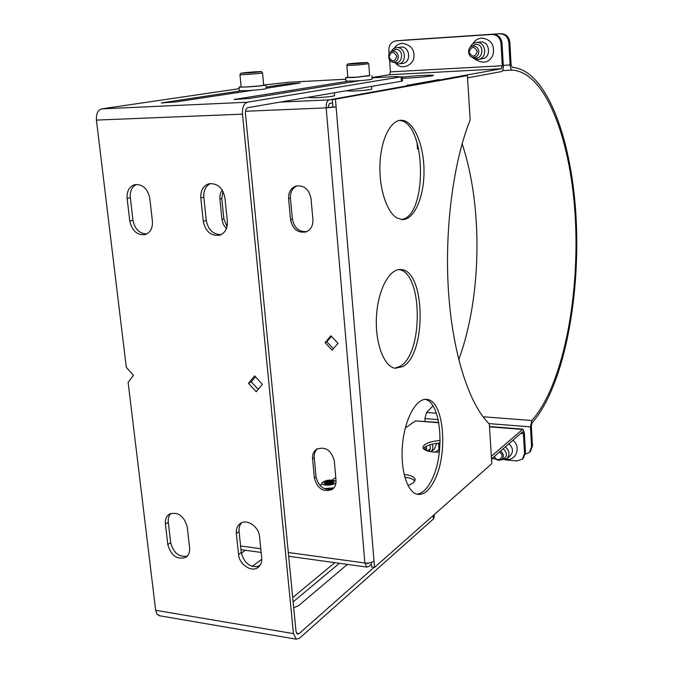 <?xml version="1.0" encoding="UTF-8"?>
<svg xmlns="http://www.w3.org/2000/svg" width="673" height="673" viewBox="0 0 673 673"><rect width="100%" height="100%" fill="white"/><g stroke="black" fill="none" stroke-linecap="round" stroke-linejoin="round"><path stroke-width="1.01" d="M404.12 474.49C410.572 475.18 414.248 476.77 415.132 479.269L413.315 482.903L408.04 485.62M414.905 481.044C413.407 479.1 410.042 477.838 404.818 477.233M439.158 452.18C429.736 452.231 424.327 450.759 422.93 447.772C423.3 444.045 429.038 441.589 440.125 440.42M440.058 442.96C431.275 443.81 425.715 445.728 423.401 448.714M402.21 77.101C413.205 75.83 433.176 74.728 433.412 75.401L431.679 75.94C424.024 77.033 414.231 77.858 402.303 78.405M416.814 494.184C422.291 493.612 427.237 488.926 431.654 480.127C445.383 454.014 441.362 402.042 425 399.367M434.447 480.413C429.197 490.819 423.384 495.429 417.016 494.234C406.694 491.896 399.812 467.685 402.748 442.211C405.558 416.696 417.226 397.247 427.405 399.476C443.987 401.318 448.302 453.989 434.447 480.413M401.108 219.482C427.893 217.522 426.522 121.847 399.459 120.417M396.767 217.842C386.495 211.793 378.823 187.574 380.001 163.295C381.086 138.983 390.744 120.072 401.251 120.248C413.5 120.156 423.948 144.375 423.998 170.749C424.251 197.13 414.131 220.441 401.949 219.575L396.767 217.842M394.79 368.198L399.939 366.415C423.62 354.048 422.846 271.85 398.828 269.604M402.858 366.592L395.169 368.274C383.77 366.634 374.802 342.389 376.51 315.839C378.066 289.272 389.751 268.098 401.083 269.57C425.496 270.218 426.825 354.006 402.858 366.592M288.313 552.499L364.884 562.998C368.72 563.326 371.765 562.687 374.02 561.08L374.55 567.406L491.803 463.672L489.313 423.998C469.401 404.616 452.836 354.663 448.555 292.477C444.298 230.317 453.173 162.243 470.183 119.878L467.399 75.595L332.302 99.739L467.399 75.595M374.55 567.406L371.555 566.994L371.176 562.493M335.482 99.596L336.096 106.931L332.916 107.066L332.302 99.739M440.672 80.087L437.114 79.801L442.775 79.708M408.612 85.109L411.413 84.966M411.733 85.05L412.28 85.235M418.741 148.91L417.512 148.935L417.058 142.533M332.571 102.961L329.442 103.541L327.97 107.537L326.169 107.882L245.519 111.255M502.033 43.165C501.183 37.511 498.146 34.567 492.922 34.348L491.87 34.466C497.103 34.693 500.148 37.638 500.998 43.299L502.033 43.165L503.32 65.584C503.387 68.991 502.815 70.976 501.578 71.548L467.542 77.875M411.758 85.336L407.199 85.177L408.595 84.924M500.998 43.299L502.294 65.761L501.419 68.747L442.75 79.347M372.009 77.53L389.457 74.753L390.441 71.885L502.294 65.761M411.733 84.958L329.131 99.882C327.002 100.714 326.018 103.381 326.169 107.882L336.096 106.931L374.02 561.08M297.012 185.807C292.36 188.036 290.164 192.142 290.433 198.106L292.351 219.028C294.227 228.004 299.081 232.177 306.922 231.562M312.911 219.684C313.13 225.766 310.85 229.846 306.064 231.916C297.845 233.253 292.671 229.156 290.534 219.625L288.608 198.661C288.372 192.2 290.862 187.986 296.07 186.026C304.078 185.083 309.067 189.256 311.035 198.527L312.911 219.684M222.965 191.317L221.779 198.527L223.873 218.86L227.028 226.692M226.389 228.702L223.377 224.513L221.947 219.44L219.768 197.618L220.374 193.471L222.174 189.971M440.058 443.019L438.586 444.163L439.225 453.106M438.586 444.163L440.007 444.289M326.169 107.882L364.884 562.998L366.852 567.087L368.56 566.582L371.319 564.176M491.509 458.919L522.618 431.788M368.804 562.981L367.45 563.68L366.852 563.116M317.496 448.698C315.073 450.86 313.997 453.821 314.266 457.573L316.032 476.82C318.792 487.042 324.487 491.012 333.135 488.724M312.575 458.692C312.297 454.485 313.635 451.322 316.596 449.211C325.379 446.258 331.276 450.128 334.288 460.828L336.004 480.278C336.264 484.24 335.045 487.269 332.361 489.355C323.511 492.644 317.505 488.85 314.35 477.981L312.575 458.692L314.266 457.573M325.093 342.658L330.914 335.785L338.031 343.323L332.168 350.17L325.093 342.658L326.8 341.775L333.387 348.749M331.427 336.332L326.8 341.775M491.87 34.466L396.103 40.851M389.095 53.832L388.834 50.382C388.876 45.057 391.198 41.886 395.808 40.876M389.541 59.83L390.441 71.885M525.478 452.593L524.553 453.451L522.391 459.171L523.325 458.305L525.478 452.593L524.343 432.764L522.913 429.172L491.34 456.286M522.391 459.171L516.923 460.946L504.977 459.852M491.812 458.641L495.791 459.011M524.553 453.451L523.409 433.589L522.694 431.788M438.804 422.762L415.376 420.894L438.746 422.467M492.922 34.348L397.289 40.725M415.376 420.894L405.297 428.053M335.76 477.485L332.176 480.034M327.97 107.537L332.916 107.066M347.84 90.948L354.149 91.057C364.463 90.434 370.352 89.787 371.816 89.122L371.597 86.371M309.319 97.619L315.637 97.778C326.708 97.114 333.034 96.399 334.607 95.65L334.372 92.781M324.159 483.121L325.261 481.927L332.201 481.06L333.985 482.137M324.823 482.196L333.177 481.355M324.201 482.878L328.979 481.531L333.901 481.902M324.823 483.828L329.19 482.482L333.463 482.962M325.16 483.971L333.16 483.172M325.202 483.988L333.118 483.197M325.74 484.148L332.622 483.45M335.995 482.659L335.364 483.248C331.957 485.965 320.508 485.645 321.93 482.886C325.867 479.883 330.519 479.302 335.869 481.145L336.054 481.355M333.934 487.858L324.125 488.598M333.362 483.037C329.391 484.703 326.329 484.753 324.176 483.189C323.318 481.077 333.572 479.799 333.968 481.969L333.362 483.037M398.433 64.002L402.74 63.38C411.666 62.513 409.941 46.101 401.007 47.085L396.666 47.606C405.651 46.614 407.401 63.136 398.433 64.002L392.637 62M391.812 51.299L395.539 49.407C404.843 48.776 402.597 66.24 393.932 62.084M390.845 51.787L393.116 48.944L396.321 47.64M478.335 59.384L482.238 58.77C491.643 57.743 489.969 40.952 480.53 41.987L476.61 42.483C486.091 41.448 487.799 58.349 478.335 59.384L474.81 59.039L471.773 57.012M471.386 46.538L475.575 44.334C485.485 43.669 482.81 61.714 473.666 57.415M470.032 47.556C471.251 44.679 473.296 43.005 476.164 42.525M505.33 446.813C509.554 450.775 510.117 454.721 507.005 458.65L510.487 455.512C513.583 451.6 513.036 447.68 508.83 443.743M503.236 448.639C507.98 453.888 507.45 457.547 501.637 459.617M507.005 458.65L500.981 459.979M432.293 444.155C433.353 447.209 432.916 449.741 430.998 451.751L434.489 449.059L436.684 443.322M429.694 444.895C430.77 447.436 430.535 449.598 428.962 451.373M245.418 550.27L241.371 553.181M374.079 567.347L298.997 633.722L297.416 634.159L296.011 631.367L245.46 113.619C245.325 110.288 246.133 108.303 247.883 107.663L401.394 81.248L402.488 80.903L402.168 76.571M347.377 564.395L298.585 605.683L293.706 607.769M292.713 597.565L334.834 562.653M252.148 566.43L261.763 559.238M159.863 615.803L156.994 614.155L155.656 610.268L293.453 633.613L296.263 639.19L299.443 638.298L433.395 518.992L434.287 516.973L434.127 514.702M265.33 84.84L288.759 82.232L345.787 79.221M155.656 610.268L128.122 382.382L133.481 375.298L126.297 367.332L96.424 120.097C96.088 113.804 97.871 110.061 101.774 108.858L239.083 88.693M372.034 77.832L396.153 76.554L401.066 76.831L247.353 102.229C243.836 103.482 242.213 107.453 242.49 114.149L96.424 120.097M360.139 80.642L249.498 98.451L234.162 99.495L347.52 81.298M252.812 90.275L176.015 101.901L161.284 102.935L240.412 90.905M266.121 87.053L287.295 83.881L300.15 83.006L266.23 88.247M210.531 183.502C205.66 186.034 203.423 190.585 203.818 197.164L206.275 220.433C208.218 229.88 213.215 234.599 221.24 234.574M200.798 197.971C200.445 190.56 203.17 185.824 208.983 183.771C217.429 183.031 222.738 187.708 224.933 197.82L227.339 221.409C227.676 228.399 225.169 232.984 219.819 235.163C211.145 236.324 205.627 231.714 203.271 221.324L200.798 197.971L203.818 197.164M136.476 184.394C131.9 186.825 129.847 191.25 130.318 197.652L132.951 220.214C134.802 229.089 139.395 233.674 146.739 233.977M127.13 198.442C126.701 191.124 129.266 186.514 134.844 184.621C142.668 184.082 147.656 188.642 149.793 198.299L152.392 221.148C152.805 228.097 150.416 232.572 145.233 234.574C137.216 235.457 132.068 230.957 129.788 221.072L127.13 198.442L130.318 197.652M339.369 563.284L293.134 601.898M260.485 564.563L257.515 566.792M241.742 522.711C239.638 524.982 238.755 527.952 239.092 531.628L241.287 552.525C244.249 563.444 250.272 567.995 259.357 566.178M261.696 557.74C262.024 561.938 260.846 565.127 258.146 567.314C251.694 572.765 239.243 564.546 238.562 554.485L236.341 533.529C235.979 529.071 237.291 525.739 240.261 523.518C246.781 518.471 258.878 526.614 259.534 536.591L261.696 557.74M170.942 513.364C168.805 515.585 167.922 518.58 168.3 522.341L170.673 542.657C173.373 552.836 178.892 557.328 187.237 556.142M189.593 547.603C189.971 551.953 188.76 555.175 185.941 557.261C177.218 560.104 171.169 555.864 167.796 544.533L165.407 524.149C164.986 519.556 166.315 516.208 169.377 514.105C178.051 511.547 184.007 515.855 187.245 527.035L189.593 547.603M248.488 383.332L254.638 375.879L262.42 384.308L256.228 391.736L248.488 383.332L251.29 381.885L258.188 389.381M255.488 376.804L251.29 381.885M293.453 633.613L242.49 114.149M403.876 40.279L499.829 33.776C505.002 33.995 508.006 36.897 508.838 42.483L510.1 64.961C510.378 68.091 511.101 69.815 512.254 70.118C546.619 72.112 571.924 142.844 575.508 221.897C579.217 301.092 562.157 386.453 531.847 420.499L530.45 426.867L531.569 446.779L529.424 452.441L525.411 454.208M508.838 42.483L509.84 42.34C509.007 36.771 506.012 33.869 500.847 33.658L404.801 40.119M529.424 452.441L530.324 451.6L532.469 445.955L531.569 446.779M425.143 421.382L424.941 418.572L426.531 412.473L432.949 405.97M509.84 42.34L511.101 64.785L512.17 67.367C547.065 69.588 572.656 141.414 576.265 221.484C580.017 301.723 562.779 388.203 532.057 422.888L531.35 426.068L532.469 445.955M458.725 359.702C481.649 297.912 483.172 206.771 462.124 143.778M494.058 456.681C496.245 460.29 498.912 461.156 502.05 459.289C504.237 456.42 503.715 453.669 500.485 451.053M499.316 452.079C506.517 456.008 497.28 464.05 494.419 456.361M478.789 51.409C478.2 47.8 476.248 46.016 472.934 46.058C466.238 46.681 467.802 58.644 474.398 57.365C477.266 56.641 478.73 54.656 478.789 51.409M477.283 51.535C474.886 57.449 472.143 57.617 469.056 52.031C471.437 46.109 474.179 45.949 477.283 51.535M426.808 450.759L426.228 446.334M424.991 447.099L425.563 450.262M398.265 56.288C397.667 52.814 395.825 51.081 392.721 51.089C386.428 51.611 387.951 63.203 394.151 62.059C396.877 61.394 398.248 59.468 398.265 56.288M396.767 56.414C394.597 62.143 392.014 62.295 389.028 56.885C391.19 51.148 393.772 50.997 396.767 56.414M368.745 63.817L369.67 75.738L357.775 77.134L347.84 77.395M360.366 63.27L351.399 63.75L360.366 63.27M369.654 75.46L354.822 77.429L345.661 77.631L347.815 77.126M371.858 75.637L372.127 79.103C371.126 79.641 365.456 80.272 355.108 80.996L345.939 81.097M262.52 72.903L263.673 85.109C265.423 85.58 241.8 87.54 241.186 86.968L241.178 86.893M248.774 72.381L257.582 71.918L248.808 72.751M263.648 84.823L265.919 84.924C264.741 85.496 258.55 86.186 247.336 86.977L238.932 87.162L241.153 86.615M265.928 85.008L266.264 88.542C265.086 89.147 258.895 89.846 247.689 90.645L239.277 90.695M410.042 84.857L438.51 79.725M501.419 68.747L389.457 74.753M280.372 102.077L329.131 99.882M290.534 219.625L292.351 219.028M288.608 198.661L290.433 198.106M221.947 219.44L223.873 218.86M219.844 199.057L221.779 198.527M314.35 477.981L316.032 476.82M240.598 545.963L260.771 548.731M523.409 433.589L520.675 433.37M522.189 429.416L489.49 426.808M366.928 563.242L368.299 563.427M296.541 633.31L298.997 633.722M433.143 515.568L433.395 518.992M401.066 76.831L401.394 81.248M235.508 99.108L235.55 99.579M162.849 102.523L162.908 103.003M287.295 83.881L287.405 85.042M203.271 221.324L206.275 220.433M129.788 221.072L132.951 220.214M238.562 554.485L241.287 552.525M236.341 533.529L239.092 531.628M167.796 544.533L170.673 542.657M165.407 524.149L168.3 522.341M101.774 108.858L247.353 102.229M500.847 33.658L499.829 33.776M510.1 64.961L503.303 65.331M405.096 40.094L406.248 39.968M530.45 426.867L488.909 423.603M438.173 419.616L424.941 418.572M512.254 70.118L502.554 70.631M531.847 420.499L483.037 416.78M436.365 413.222L426.531 412.473M356.825 63.657C345.224 64.297 345.804 64.053 358.566 62.917C370.192 62.269 369.612 62.522 356.825 63.657M356.808 65.054L368.737 63.767L367.45 62.522L353.291 63.346C343.869 64.238 348.521 64.187 346.873 65.474L356.808 65.054M346.864 65.432L347.84 77.462M252.627 71.961C264.119 71.33 263.109 71.624 249.599 72.835C238.149 73.458 239.159 73.164 252.627 71.961L240.757 73.273L239.983 74.678C240.581 75.115 264.253 73.189 262.52 72.852C259.685 70.808 265.877 71.548 252.636 71.961M239.975 74.619L241.186 86.968M415.132 479.269L415.191 480.042M427.405 399.476L425.437 399.341M401.251 120.248L400.612 120.265M401.083 269.57L399.518 269.536M522.761 429.164L489.464 426.505M240.984 549.656L261.149 552.449M288.675 556.26L366.852 567.087M347.848 91.032L347.806 90.468M309.328 97.72L309.269 97.097M332.201 481.06L332.942 481.304M332.353 482.953L333.093 483.189M321.93 482.886L320.424 485.914M394.235 48.254C396.195 45.251 398.904 43.594 402.353 43.257C411.085 45.049 414.905 49.81 413.811 57.558C413.626 64.019 402.858 70.623 396.262 63.943M472.715 43.947C474.793 40.414 477.813 38.454 481.759 38.058C491.282 39.463 495.008 45.141 492.939 55.077C489.094 62.925 483.004 64.229 474.658 58.988M512.759 440.302C521.07 445.501 516.889 461.224 506.113 459.306M438.981 449.724L435.078 452.147M158.828 615.627L296.263 639.19M430.257 448.899L429.795 449.261M429.66 449.362L429.08 449.808M428.945 449.917L427.54 451.003M352.534 81.147L352.593 81.854M345.947 81.172L345.661 77.631M246.091 90.737L246.141 91.284M239.285 90.796L238.932 87.162"/></g></svg>
